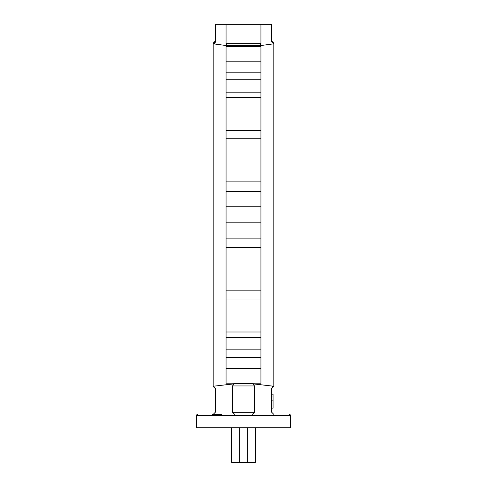 <?xml version="1.0" encoding="UTF-8"?>
<svg xmlns="http://www.w3.org/2000/svg" width="487" height="487" viewBox="0 0 487 487"><rect width="100%" height="100%" fill="white"/><g stroke="black" fill="none" stroke-linecap="round" stroke-linejoin="round"><path stroke-width="0.73" d="M226.065 290.861L260.935 290.861M226.065 238.137L260.935 238.137M226.065 181.864L260.935 181.864M226.065 130.601L260.935 130.601M226.065 332.006L260.935 332.006M260.935 337.436L226.065 337.436M212.119 414.37L221.774 414.37M197.631 414.37A1.071 1.071 0 0 0 196.559 415.441L196.559 427.781L290.441 427.781L290.441 415.441L196.559 415.441M289.369 414.37A1.071 1.071 0 0 1 290.441 415.441M260.935 247.731L226.065 247.731M260.935 138.734L226.065 138.734M260.935 97.595L226.065 97.595M226.065 92.159L260.935 92.159M260.935 298.994L226.065 298.994M254.5 412.221L254.5 385.954L232.5 385.954L232.5 412.221L254.5 412.221L252.351 414.37M213.19 414.37L215.333 412.221L215.333 388.267L213.19 386.24L234.271 383.841L252.729 383.841L273.81 386.24L272.58 386.562M271.667 40.981L273.81 43.124L273.81 386.24L271.667 388.267L271.667 412.221L273.81 414.37M234.649 414.37L232.5 412.221M232.5 385.954L234.271 383.841M252.729 383.841L254.5 385.954M215.333 40.981L213.19 43.124L213.19 43.812L215.333 41.858L215.333 24.35L226.065 24.35L226.065 43.641L260.935 43.641L260.935 24.35L271.667 24.35L271.667 41.858L273.81 43.812L259.163 45.76L227.837 45.76L213.19 43.812L213.19 386.471L215.333 388.614M226.065 46.429L226.065 383.166L260.935 383.166L260.935 46.429L226.065 46.429M260.935 191.458L226.065 191.458M260.935 206.75L226.065 206.75M260.935 222.845L226.065 222.845M273.81 386.24L271.667 388.614M260.935 24.35L226.065 24.35M260.935 43.641L259.163 45.76M227.837 45.76L226.065 43.641M213.19 43.812L214.59 43.416M215.278 42.351L215.333 41.967M271.667 394.184L273.061 394.184L273.061 400.113L271.667 400.113M273.061 396.966L271.667 396.966M273.061 400.113L273.061 408.13L271.667 408.13M240.28 462.65L239.744 462.114L255.572 462.114L255.036 462.65L231.964 462.65L231.428 462.114L239.744 462.114L239.744 427.781M246.72 462.65L247.256 462.114L247.256 427.781M260.935 79.728L226.065 79.728M260.935 349.867L226.065 349.867M260.935 357.397L226.065 357.397M260.935 368.434L226.065 368.434M260.935 61.161L226.065 61.161M260.935 72.198L226.065 72.198M255.572 462.114L255.572 427.781M231.428 462.114L231.428 427.781"/></g></svg>
